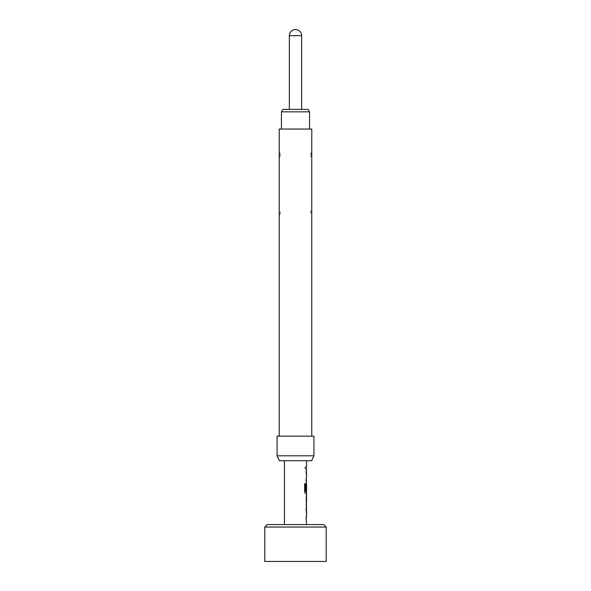 <?xml version="1.0" encoding="UTF-8"?>
<svg xmlns="http://www.w3.org/2000/svg" width="591" height="591" viewBox="0 0 591 591"><rect width="100%" height="100%" fill="white"/><g stroke="black" fill="none" stroke-linecap="round" stroke-linejoin="round"><path stroke-width="0.44" stroke-dasharray="2.96 2.22" d="M305.658 467.511L305.155 468.707L304.55 467.511L305.155 466.306L305.769 467.511L305.266 468.707L304.646 467.511L305.266 466.306L305.769 467.511M326.21 561.45L264.79 561.45M326.21 527.054L264.79 527.054M323.75 524.601L267.25 524.601M284.441 460.721L306.559 460.721L284.441 460.721M306.434 468.478L305.99 468.478L305.99 466.543L305.983 468.478L306.108 466.543L306.559 466.543M306.108 468.478L306.559 468.478M306.434 481.052L306.108 472.475L306.559 470.665M306.434 493.625L306.108 485.048L306.559 483.246M306.374 497.755L305.99 497.755L306.47 495.819L305.983 497.622L306.101 504.396M306.108 497.755L306.559 497.755M305.983 504.396L306.434 506.199L305.99 506.199L306.108 504.271L306.559 504.271M306.434 518.78L306.108 510.203L306.559 508.393M284.441 524.601L306.559 524.601L284.441 524.601M306.5 472.601L306.559 479.116M306.5 484.967L306.559 491.483M306.5 510.328L306.559 516.844M281.434 111.854L309.566 111.854M295.5 129.052L309.566 129.052L295.5 129.052M308.147 109.394L282.853 109.394M301.639 109.394L289.361 109.394L301.639 109.394M279.225 214.984A1.721 1.707 0 0 0 280.267 213.417L279.225 214.998L279.225 210.167L280.267 211.748L280.267 213.417L280.267 211.748A1.721 1.707 180 0 0 279.225 210.182M311.775 210.167L310.733 211.748A1.721 1.707 180 0 1 311.775 210.182L311.775 214.998L310.733 213.417L310.733 211.748L310.733 213.417A1.721 1.707 0 0 0 311.775 214.984M279.225 157.25A1.721 1.707 0 0 0 280.267 155.684L280.267 154.015L280.267 155.684L279.225 157.265L279.225 152.426L280.267 154.007M310.733 154.015A1.721 1.707 180 0 1 311.775 152.441L311.775 157.265L310.733 155.684L310.733 154.015L310.733 155.684A1.721 1.707 0 0 0 311.775 157.25M279.225 436.151L311.775 436.151L279.225 436.151M311.634 460.721L279.366 460.721M313.924 455.809L277.076 455.809M313.924 436.151L277.076 436.151M311.775 129.052L279.225 129.052M305.983 472.601L305.983 470.665M306.367 472.734L306.493 478.991M305.983 479.116L305.983 481.052M306.352 481.052L306.108 472.475M305.99 472.475L306.434 470.665M304.55 483.697L304.646 491.823M304.55 491.823L305.54 493.625M306.352 493.625L305.983 485.048L306.478 483.246L305.983 485.048L305.983 490.596M306.367 485.093L306.493 491.35M306.382 491.483L305.532 491.483M305.99 506.199L306.108 504.271M305.99 504.271L306.374 504.271M305.99 497.755L306.108 495.819M305.983 510.328L305.983 508.393M306.367 510.461L306.493 516.711M305.983 516.844L305.983 518.78M306.352 518.78L306.108 510.203M305.99 510.203L306.434 508.393M280.267 154.015A1.721 1.707 180 0 0 279.225 152.441M289.361 35.689L301.639 35.689M311.775 152.434L310.733 154.007"/><path stroke-width="0.89" d="M264.79 527.054L264.79 561.45L326.21 561.45L326.21 527.054L264.79 527.054L267.25 524.601L323.75 524.601L326.21 527.054M306.559 460.721L306.559 466.543L306.101 466.543L306.101 468.478L306.559 468.478L306.559 470.665L306.101 470.665L306.101 472.601L306.559 472.601L306.101 490.596L306.485 490.596L306.559 484.967L306.559 491.483L305.591 491.35L305.591 483.697L304.646 483.697L304.646 491.823L305.54 493.625L306.559 493.625L306.559 495.819M306.478 481.052L306.101 481.052M306.434 484.967L306.478 483.246M306.559 497.755L306.5 504.271L306.559 497.755M306.559 506.199L306.559 508.393L306.101 508.393L306.101 510.328L306.559 510.328L306.559 516.844L306.101 516.844L306.559 524.601M306.101 508.393L306.478 508.393M284.441 460.721L284.441 524.601M306.47 495.819L306.47 506.199M281.434 111.854L282.853 109.394L308.147 109.394L309.566 111.854L281.434 111.854L281.434 129.052M301.639 109.394L301.639 35.689L289.361 35.689L289.361 109.394M279.225 436.151L279.225 129.052L311.775 129.052L311.775 436.151M277.076 455.809L313.924 455.809L313.924 436.151L277.076 436.151L277.076 455.809L279.366 460.721L311.634 460.721L313.924 455.809M306.101 466.543L306.101 468.478M306.101 470.665L306.101 472.601M306.434 481.052L306.101 479.116M306.434 491.483L306.434 493.625L305.54 493.625M306.485 485.093L306.101 490.596M305.481 491.35L305.481 483.697L304.646 483.697M306.367 504.138L306.485 497.881M306.434 508.393L306.101 510.328M306.101 518.78L306.101 516.844M309.566 111.854L309.566 129.052M301.639 35.689A6.139 6.139 0 0 0 295.5 29.55A6.139 6.139 0 0 0 289.361 35.689M306.434 495.842L306.434 497.755M306.434 504.271L306.434 506.177"/></g></svg>
